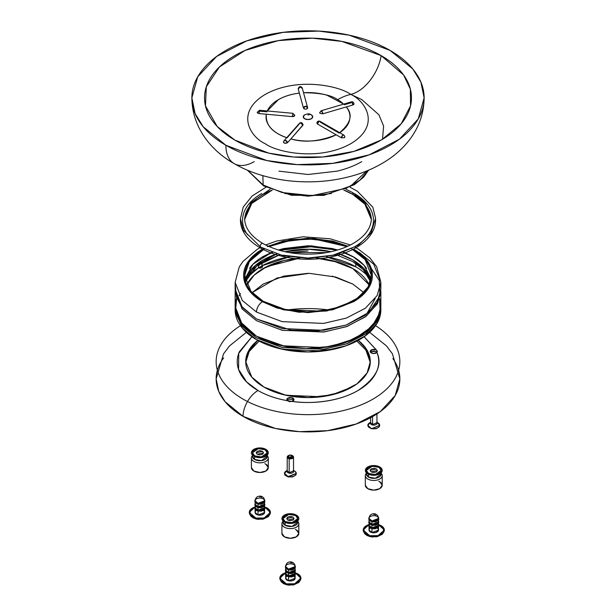 <?xml version="1.0" encoding="UTF-8"?>
<svg xmlns="http://www.w3.org/2000/svg" width="616" height="616" viewBox="0 0 616 616"><rect width="100%" height="100%" fill="white"/><g stroke="black" fill="none" stroke-linecap="round" stroke-linejoin="round"><path stroke-width="0.92" d="M307.615 107.415L307.684 107.977L305.575 106.252L303.488 108.162C305.305 109.594 306.699 109.471 307.661 107.785L302.379 88.519A2.11 1.702 164.7 0 0 302.279 88.003A2.11 1.702 164.7 0 0 299.969 87.033A2.11 1.702 164.7 0 0 298.206 88.897L303.488 108.162A2.11 1.702 -15.3 0 1 305.251 106.299A2.11 1.702 -15.3 0 1 307.561 107.269A2.11 1.702 -15.3 0 1 307.661 107.785L307.284 108.693L305.906 109.178L304.335 108.963L303.488 108.162L299.361 93.116C291.222 94.102 284.215 96.296 278.34 99.684L267.29 110.972A41.95 24.216 180 0 1 299.361 93.116L298.206 88.897L300.292 86.987L302.379 88.519L303.534 92.731C320.05 92.808 331.431 95.133 337.66 99.684A63.348 36.575 -60 0 1 350.727 94.394C339.947 86.186 297.482 76.469 265.273 94.394C234.234 112.99 251.059 137.507 265.273 143.728C276.053 151.936 318.518 161.654 350.727 143.728C381.766 125.133 364.942 100.616 350.727 94.394A63.348 36.575 120 0 0 337.66 99.684A41.95 24.216 180 0 1 342.404 102.957M283.745 141.611C283.76 143.389 285.008 143.759 287.51 142.72L284.669 143.251L283.614 142.542L283.745 141.611A2.11 1.532 41.4 0 1 284.199 140.617A2.11 1.532 41.4 0 1 286.278 140.741A2.11 1.532 41.4 0 1 287.51 142.72L302.841 125.341A2.11 1.532 -138.6 0 0 301.617 123.362A2.11 1.532 -138.6 0 0 299.538 123.239M302.972 124.409L302.841 125.341L300.962 123.061L299.384 123.392L284.045 140.771L285.624 140.44L287.51 142.72L290.86 138.916C298.452 140.879 306.352 141.488 314.56 140.733C322.776 139.986 329.968 137.999 336.136 134.781L341.356 137.791A2.11 1.217 -60 0 1 342.188 135.774A2.11 1.217 -60 0 1 343.751 135.043A2.11 1.217 -60 0 1 344.344 136.074M319.866 121.244A2.11 1.217 120 0 0 318.295 121.976A2.11 1.217 120 0 0 317.471 124.001L336.136 134.781C319.373 141.526 304.289 142.904 290.86 138.916L303.072 124.786C302.117 122.461 300.885 121.999 299.384 123.392M287.095 137.815C275.691 133.657 265.465 127.658 266.289 114.23C265.404 119.004 266.851 123.531 270.624 127.805C274.397 132.086 279.887 135.42 287.095 137.815L299.083 124.232M320.851 111.665A2.11 0.785 73.6 0 1 321.313 110.711A2.11 0.785 73.6 0 1 322.284 111.781A2.11 0.785 73.6 0 1 322.769 113.837L346.292 106.915C353.199 114.668 350.804 123.377 339.116 133.056C344.698 129.491 348.132 125.341 349.434 120.605C350.735 115.862 349.688 111.296 346.292 106.915L322.769 113.837L321.814 111.026L321.213 110.726L319.696 112.751L319.927 113.306L322.769 113.837L319.927 113.306L319.804 112.374M381.158 55.609L403.572 74.967L410.356 89.143L410.518 105.914L401.208 123.778L381.558 139.855L353.884 151.39L322.969 156.957L293.593 157.003L268.73 153.114L234.842 140.086L217.155 126.434L205.482 105.914L206.321 86.794L219.404 66.998L244.929 50.497L278.255 40.633L312.343 38.169L341.849 41.403L381.158 55.609A33.788 19.504 -60 0 1 350.727 94.394A33.788 19.504 120 0 0 381.158 55.609C390.86 61.215 398.336 67.668 403.588 74.99C408.839 82.305 411.465 89.928 411.465 97.852C411.465 105.767 408.839 113.39 403.588 120.705C398.336 128.028 390.86 134.488 381.158 140.086C371.456 145.692 360.268 150.004 347.593 153.037C334.919 156.064 321.721 157.581 308 157.581C294.279 157.581 281.081 156.064 268.407 153.037C255.732 150.004 244.544 145.692 234.842 140.086C225.14 134.488 217.664 128.028 212.412 120.705C207.161 113.39 204.535 105.767 204.535 97.852C204.535 89.928 207.161 82.305 212.412 74.99C217.664 67.668 225.14 61.215 234.842 55.609C244.544 50.012 255.732 45.692 268.407 42.658C281.081 39.632 294.279 38.115 308 38.115C321.721 38.115 334.919 39.632 347.593 42.658C360.268 45.692 371.456 50.012 381.158 55.609M265.273 143.728C276.053 151.936 318.518 161.654 350.727 143.728C381.766 125.133 364.942 100.616 350.727 94.394C339.947 86.186 297.482 76.469 265.273 94.394C234.234 112.99 251.059 137.507 265.273 143.728M284.538 193.478L308 196.173L331.462 193.478M298.583 87.996L298.183 88.712C299.399 86.086 300.777 85.901 302.325 88.15M316.847 123.138C317.194 121.344 318.249 120.728 320.02 121.314L318.957 121.414L317.471 124.001L316.847 123.138L317.471 124.001L341.356 137.791L344.344 137.791L344.96 136.937L344.344 137.791L341.356 137.791L342.85 135.212L343.905 135.104L320.02 121.314L320.451 122.276L339.116 133.056M294.402 114.699L294.779 115.6L293.932 116.401L292.361 116.616L292.846 113.321L292.361 116.616L294.779 115.6L292.885 113.313L259.513 110.256L257.211 112.358L258.99 113.567L259.321 110.641L259.652 111.157L259.321 110.641M278.909 171.148L308 174.49L337.091 171.148C346.4 168.923 354.624 165.75 361.754 161.638M262.87 175.645L263.155 185L282.043 192.515L311.889 195.657L346.354 188.273L359.929 180.126L368.406 170.262L359.929 180.126L346.354 188.273L311.889 195.657L282.043 192.515L263.155 185L262.87 175.645M247.594 170.262L263.155 185A2.11 1.217 120 0 0 263.594 185.909A2.11 1.217 -60 0 1 263.155 185L247.594 170.262M311.357 114.876A6.368 3.673 120 0 0 311.188 114.769A6.368 3.673 120 0 0 308.008 115.084L308.008 115.084A6.368 3.673 -60 0 1 311.188 114.769A6.368 3.673 -60 0 1 311.357 114.876L312.751 116.817L311.357 118.749L308 119.558L304.643 118.749L303.249 116.817L304.643 114.876M351.105 102.056L351.913 102.171L352.868 104.982L354.023 103.896C353.484 102.148 352.583 101.478 351.32 101.871L321.213 110.726M191.869 97.852C191.869 106.737 194.818 115.292 200.708 123.508C206.599 131.724 214.992 138.97 225.88 145.261C236.775 151.544 249.334 156.387 263.556 159.79C277.785 163.194 292.6 164.895 308 164.895C323.4 164.895 338.215 163.194 352.444 159.79C366.666 156.387 379.225 151.544 390.12 145.261C401.008 138.97 409.401 131.724 415.292 123.508C421.182 115.292 424.131 106.737 424.131 97.852C424.131 88.958 421.182 80.403 415.292 72.188C409.401 63.979 401.008 56.726 390.12 50.435C379.225 44.152 366.666 39.309 352.444 35.905C338.215 32.502 323.4 30.8 308 30.8C292.6 30.8 277.785 32.502 263.556 35.905C249.334 39.309 236.775 44.152 225.88 50.435C214.992 56.726 206.599 63.979 200.708 72.188C194.818 80.403 191.869 88.958 191.869 97.852C192.03 127.435 211.396 150.974 234.188 163.625A40.117 23.162 -60 0 1 225.88 145.261L203.203 126.742L195.103 113.567L191.869 97.852L197.728 76.808L216.555 56.518L246.885 40.833L283.16 32.355L318.757 31.085L349.164 35.151L390.12 50.435L412.797 68.954L420.897 82.136L424.131 97.852L418.272 118.888L399.445 139.178L369.115 154.862L332.84 163.348L297.243 164.611L266.836 160.545L225.88 145.261A40.117 23.162 120 0 0 234.188 163.625A40.117 23.162 120 0 0 254.246 161.638M382.513 139.293L383.606 126.064L378.909 114.792L361.754 99.576L350.258 94.125M343.713 104.104L327.042 95.234C319.635 93.055 311.796 92.223 303.534 92.731M292.361 116.616L266.289 114.23L292.361 116.616M264.649 185.801L265.542 186.309M350.458 186.309L366.713 170.963M266.951 111.827L259.652 111.157M259.482 110.272L258.99 113.567L266.289 114.23L258.99 113.567L257.611 113.075L257.234 112.174M353.792 103.342L353.923 104.273L352.868 104.982L346.292 106.915L352.868 104.982A2.11 0.785 -106.4 0 0 352.383 102.926A2.11 0.785 -106.4 0 0 351.413 101.856M304.396 115.03A4.751 2.741 0 0 0 304.643 118.749A4.751 2.741 0 0 0 311.103 118.888A4.751 2.741 0 0 0 311.812 115.177M350.951 102.81L344.375 104.743M333.857 249.726L310.726 246.793L279.572 250.381L308 246.762M343.451 252.552L354.223 257.319L343.435 252.552A67.567 39.008 180 0 1 354.239 257.326M261.762 257.326A67.567 39.008 180 0 1 272.565 252.552L261.762 257.326L272.549 252.552M276.753 253.946L263.209 259.906C257.265 263.34 252.691 267.29 249.48 271.772L245.284 280.573L255.309 265.473L276.761 253.954A63.348 36.575 180 0 0 245.291 280.596M308 249.195L284.869 251.721L309.879 249.21L331.131 251.721L308 249.195M370.709 280.596A63.348 36.575 180 0 0 339.239 253.954L352.791 259.906L363.54 268.183L370.709 280.596L366.52 271.772C363.309 267.29 358.735 263.34 352.791 259.906L339.247 253.946M263.425 248.587L262.462 249.134C256.425 252.622 251.767 256.641 248.502 261.199C245.23 265.75 243.597 270.493 243.597 275.421C243.597 280.357 245.23 285.1 248.502 289.651C251.767 294.209 256.425 298.229 262.462 301.717L283.352 309.779L308 312.605L332.648 309.779L353.538 301.717C359.575 298.229 364.233 294.209 367.498 289.651C370.77 285.1 372.403 280.357 372.403 275.421C372.403 270.493 370.77 265.75 367.498 261.199C364.233 256.641 359.575 252.622 353.538 249.134L364.464 257.55L371.756 270.17L369.608 286.248L353.538 301.717L326.75 310.995L298.891 312.235L277.031 308.023L262.462 301.717L251.367 293.124L244.129 280.18L246.862 263.748L264.033 248.256M347.832 246.2L332.648 241.072L308 238.246L283.352 241.072L268.168 246.2M351.782 248.995L365.157 259.667L371.348 275.421L368.145 286.902L357.881 297.967L341.333 306.522L321.552 311.149L285.547 309.625L263.209 301.286A63.348 36.575 0 0 0 353.291 300.993A63.348 36.575 0 0 0 351.782 248.995L352.791 249.565C358.735 252.991 363.309 256.949 366.52 261.43C369.739 265.912 371.348 270.578 371.348 275.421C371.348 280.272 369.739 284.939 366.52 289.42C363.309 293.901 358.735 297.859 352.791 301.286L332.24 309.217L308 311.996L283.76 309.217L263.209 301.286C257.265 297.859 252.691 293.901 249.48 289.42C246.261 284.939 244.652 280.272 244.652 275.421C244.652 270.578 246.261 265.912 249.48 261.43C252.691 256.949 257.265 252.991 263.209 249.565L264.218 248.995A63.348 36.575 0 0 0 263.209 301.286L250.843 291.183L244.652 275.421L249.357 261.6L264.218 248.995M269.023 246.593L283.76 241.634L308 238.854L332.24 241.634L346.977 246.593A63.348 36.575 0 0 0 269.03 246.593L291.514 240.117L314.199 239.031L346.97 246.593M235.15 309.902C235.15 315.484 236.998 320.851 240.702 326.003C244.398 331.154 249.657 335.705 256.487 339.647L282.174 349.233L323.577 350.989L346.338 345.668L365.357 335.835L377.169 323.1L380.85 309.902L380.85 308.185L377.169 321.375L365.357 334.111L346.338 343.944L323.577 349.264L282.174 347.509L256.487 337.922L242.265 326.311L235.15 308.185L235.15 309.902L242.265 328.028L256.487 339.647C263.317 343.589 271.202 346.631 280.126 348.764L308 351.967L335.874 348.764C344.798 346.631 352.683 343.589 359.513 339.647C366.343 335.705 371.602 331.154 375.298 326.003C379.002 320.851 380.85 315.484 380.85 309.902M235.166 309.047A72.85 42.057 0 0 0 256.487 339.647A72.85 42.057 0 0 0 336.567 348.594A72.85 42.057 0 0 0 380.834 309.047L380.788 308.185M235.166 307.322L242.019 326.003L256.487 337.922L282.467 347.57L324.37 349.164L347.255 343.613L366.158 333.51L377.608 320.582L380.85 308.185M366.52 268.322C363.309 263.848 358.735 259.89 352.791 256.464L344.167 252.29L352.791 256.464L364.11 265.342L371.063 278.871M337.684 250.011L332.24 248.533L308 245.745L283.76 248.533L278.317 250.011L311.242 245.799L337.676 250.011M244.937 278.871L252.914 264.264L271.849 252.29L263.209 256.464C257.265 259.89 252.691 263.848 249.48 268.322M258.435 266.15L258.435 267.875L261.715 267.667L262.077 265.773L289.335 256.895L262.077 265.773L262.077 264.048L260.229 264.041L262.077 264.048L262.077 265.773A2.641 1.525 180 0 1 262.478 266.72A2.641 1.525 180 0 1 258.435 267.875L258.435 266.15L260.021 264.21M367.059 313.336L375.175 298.591M247.078 277.477L258.435 267.875L247.024 277.577A67.567 39.008 0 0 1 289.343 256.895M355.779 266.805L326.657 256.895L355.779 266.805L355.779 263.479L355.779 266.805M246.824 284.908L254.146 275.136L266.512 266.751L299.684 258.135A63.348 36.575 0 0 0 246.824 284.908L249.48 280.395C252.691 275.914 257.265 271.956 263.209 268.53L283.76 260.599L299.653 258.135M316.316 258.135L338.23 262.254L352.791 268.53L369.176 284.908A63.348 36.575 0 0 0 316.316 258.135M363.864 292.662L352.791 284.045L335.743 277.031L309.255 273.342L277.092 277.978L252.136 292.662L263.209 284.045L283.76 276.114L308 273.335M236.698 297.836L235.512 310.61L239.97 321.506L256.487 336.197L282.174 345.784L323.577 347.54L346.338 342.219L365.357 332.386L377.169 319.65L380.85 306.46L380.85 290.945L377.169 304.135L365.357 316.87L346.338 326.703L323.577 332.024L282.174 330.268L256.487 320.682L242.265 309.07L235.15 290.945L235.15 306.46L242.265 324.586L256.487 336.197L284.954 346.354L306.398 348.502L331.015 346.361L354.647 338.762L372.064 326.472L380.172 312.158L379.595 298.698A72.85 42.057 180 0 1 341.988 343.659A72.85 42.057 180 0 1 256.487 336.197A72.85 42.057 180 0 1 236.405 298.698M235.166 290.082L242.019 308.762L256.487 320.682L282.467 330.33L324.37 331.924L347.255 326.372L366.158 316.27L377.608 303.341L380.85 290.945M332.24 276.114L352.791 284.045M316.347 258.135L332.24 260.599L352.791 268.53C358.735 271.956 363.309 275.914 366.52 280.395L369.184 284.9M235.397 285.77L236.351 296.82L241.295 306.121L256.487 318.957L291.114 330.13L317.64 330.908L346.115 325.055L368.899 312.297L379.91 295.926L379.24 280.426L371.232 268.33M370.478 281.458L363.248 269.6L352.791 261.631L336.344 254.785L352.791 261.631C358.735 265.065 363.309 269.015 366.52 273.496M326.85 252.575L289.15 252.575L308 250.92M249.48 273.496C252.691 269.015 257.265 265.065 263.209 261.631L279.656 254.785L256.733 266.012L245.522 281.458M267.359 246.585L290.459 239.647L313.952 238.4L347.824 246.208M262.462 301.717A8.447 4.874 120 0 0 256.487 312.058L282.174 321.644L323.577 323.408L346.338 318.087L365.357 308.246L377.169 295.518L380.85 282.32L377.169 295.518L365.357 308.246L346.338 318.087L323.577 323.408L282.174 321.644L256.487 312.058A8.447 4.874 -60 0 1 262.462 301.717M260.93 247.239L257.219 249.318L242.966 261.415L239.27 266.897L235.15 282.32L242.265 300.446L256.487 312.058L242.265 300.446L235.15 282.32L235.15 289.22L242.265 307.346L256.487 318.957L282.174 328.544L323.577 330.299L346.338 324.978L365.357 315.146L377.169 302.41L380.85 289.22L380.603 285.77M359.513 252.583L373.735 264.195L380.85 282.32L376.684 266.82L369.931 257.95L357.888 248.795L355.07 247.239M349.103 254.493L343.559 252.514M376.353 351.728L375.652 351.413M239.362 351.751L251.898 336.744L238.739 353.338L238.585 369.477L246.693 382.005L257.981 390.505A21.113 12.189 120 0 0 243.05 416.362L275.444 428.451L299.491 431.67L327.643 430.669L356.341 423.962L380.326 411.557L395.21 395.503L399.853 378.871C399.853 385.901 397.52 392.661 392.862 399.16C388.195 405.659 381.558 411.396 372.95 416.362C364.333 421.336 354.4 425.171 343.15 427.858C331.893 430.553 320.181 431.893 308 431.893C295.819 431.893 284.107 430.553 272.85 427.858C261.6 425.171 251.667 421.336 243.05 416.362A21.113 12.189 -60 0 1 257.981 390.505A70.732 40.841 180 0 0 287.31 400.677C275.652 398.621 265.581 395.056 257.111 389.997C248.641 384.931 242.827 378.994 239.678 372.195C236.521 365.396 236.413 358.581 239.362 351.751M287.503 398.36L287.31 400.677A3.588 2.071 180 0 1 286.794 399.484A3.588 2.071 180 0 1 290.775 397.543A3.588 2.071 180 0 1 293.917 399.938A3.588 2.071 180 0 1 292.1 401.424L293.94 399.353L291.306 397.597L287.503 398.36M327.504 400.885C315.785 402.825 303.981 403.003 292.1 401.424L289.451 401.624L287.31 400.677L292.1 401.424C311.149 404.312 339.308 401.586 358.019 390.505C376.422 377.916 382.728 365.234 376.923 352.444C379.664 359.305 379.356 366.12 375.991 372.888C372.634 379.656 366.643 385.524 358.019 390.505C349.395 395.48 339.224 398.945 327.504 400.885M373.35 353.507L376.923 352.444A3.588 2.071 180 0 1 371.24 352.914A3.588 2.071 180 0 1 370.239 351.105A3.588 2.071 180 0 1 375.645 349.68L371.625 349.796L370.308 351.99L373.35 353.507M364.11 336.736L376.515 350.111M250.45 375.39C253.615 379.795 258.112 383.683 263.956 387.056L284.161 394.848L308 397.59L331.839 394.848L352.044 387.056C357.888 383.683 362.385 379.795 365.55 375.39C368.707 370.986 370.293 366.397 370.293 361.63C370.293 356.856 368.707 352.267 365.55 347.863L358.243 340.363L366.566 349.38L370.293 361.63L367.144 372.911L357.049 383.799L340.779 392.207L321.321 396.758L285.924 395.256L263.956 387.056L251.79 377.123L245.707 361.63C245.707 366.397 247.293 370.986 250.45 375.39M250.45 347.863C247.293 352.267 245.707 356.856 245.707 361.63L248.571 350.858L257.765 340.363L250.45 347.863M246.354 332.332L229.491 345.961L223.539 353.853L216.147 378.871L218.711 391.299L225.117 401.724L243.05 416.362C234.442 411.396 227.805 405.659 223.138 399.16C218.48 392.661 216.147 385.901 216.147 378.871C216.147 371.833 218.48 365.072 223.138 358.574L223.631 357.904M364.095 336.744L376.314 349.988L377.362 351.451L376.923 352.444L377.246 350.935M371.625 351.52L375.645 351.405A3.588 2.071 0 0 0 370.532 352.29M370.27 362.485L365.858 350.034L356.903 341.079M250.45 349.588L259.09 341.072L249.157 351.559L245.73 362.485M392.862 358.574C397.52 365.072 399.853 371.833 399.853 378.871L392.392 353.738L386.409 345.853L369.646 332.332M293.639 400.462A3.588 2.071 0 0 0 290.375 399.253A3.588 2.071 0 0 0 287.11 400.462M365.404 484.584A8.447 4.874 0 0 0 367.806 488.688A8.447 4.874 0 0 0 376.476 489.859A8.447 4.874 0 0 0 382.143 485.893M366.389 473.219A8.447 4.874 180 0 0 367.806 479.032A8.447 4.874 180 0 0 379.056 479.387A8.447 4.874 180 0 0 380.904 472.973A8.447 4.874 180 0 1 382.143 476.237A8.447 4.874 180 0 1 376.476 480.203A8.447 4.874 180 0 1 367.806 479.032A8.447 4.874 180 0 1 365.404 474.928M365.327 475.583L365.327 485.239L367.806 488.688L373.773 490.113L379.749 488.688L382.22 485.239L379.749 481.789M366.389 470.408L366.389 474.089L368.553 477.107L375.36 478.255L381.165 474.089L381.165 470.408L379.002 467.39L373.773 466.143L368.553 467.39L366.389 470.408L368.553 473.427L373.773 474.674L379.002 473.427L381.165 470.408L375.36 474.582L368.553 473.427L366.389 470.408L372.195 466.243L379.002 467.39L381.165 470.408M371.163 471.918L370.077 470.408L376.391 468.899L377.469 470.408L371.163 471.918L370.077 470.408L371.163 468.899L373.773 468.275L376.391 468.899L377.469 470.408L376.391 471.918L373.773 472.541L371.163 471.918M366.451 473.519A7.392 4.266 0 0 0 368.553 477.107L368.553 473.427L368.553 477.107A7.392 4.266 0 0 0 376.137 478.132A7.392 4.266 0 0 0 381.096 474.667M369.277 423.046A5.914 3.411 0 0 0 371.517 428.413A5.914 3.411 0 0 0 378.47 427.335A5.914 3.411 0 0 0 378.455 423.177M376.946 422.807L372.565 424.493L372.565 416.585L372.565 424.493L370.609 422.807L372.495 424.963L376.946 422.538A3.349 1.933 180 0 1 376.076 424.578A3.349 1.933 180 0 1 372.495 424.963A3.349 1.933 180 0 1 370.609 422.538L372.495 424.963L372.565 424.493L376.946 422.807L376.946 413.913M367.86 425.348L368.314 426.911L371.517 428.759L376.037 428.759L379.24 426.911L379.687 425.348M367.868 425.433L371.517 428.759L379.679 425.433M376.946 422.376L379.687 425.263L371.517 428.759L367.86 425.263L370.609 422.376M251.482 466.959A8.447 4.874 0 0 0 253.877 471.063A8.447 4.874 0 0 0 262.547 472.233A8.447 4.874 0 0 0 268.222 468.268M252.46 455.601A8.447 4.874 180 0 0 253.877 461.407A8.447 4.874 180 0 0 265.126 461.761A8.447 4.874 180 0 0 266.982 455.347A8.447 4.874 180 0 1 268.222 458.612A8.447 4.874 180 0 1 262.547 462.577A8.447 4.874 180 0 1 253.877 461.407A8.447 4.874 180 0 1 251.482 457.303M251.405 457.958L251.405 467.613L253.877 471.063L259.852 472.487L265.819 471.063L268.291 467.613L265.819 464.164M252.46 452.783L252.46 456.464L254.624 459.482L261.43 460.629L267.236 456.464L267.236 452.783L265.072 449.772L259.852 448.517L254.624 449.772L252.46 452.783L254.624 455.802L259.852 457.057L265.072 455.802L267.236 452.783L261.43 456.957L254.624 455.802L252.46 452.783L258.266 448.617L265.072 449.772L267.236 452.783M257.234 454.292L256.156 452.783L262.462 451.274L263.54 452.783L257.234 454.292L256.156 452.783L257.234 451.274L259.852 450.65L262.462 451.274L263.54 452.783L262.462 454.292L259.852 454.916L257.234 454.292M252.529 455.894A7.392 4.266 0 0 0 254.624 459.482L254.624 455.802L254.624 459.482A7.392 4.266 0 0 0 262.208 460.506A7.392 4.266 0 0 0 267.175 457.041M282.005 532.732A8.447 4.874 0 0 0 284.4 536.836A8.447 4.874 0 0 0 293.077 538.007A8.447 4.874 0 0 0 298.745 534.041M282.983 521.375A8.447 4.874 180 0 0 284.4 527.18A8.447 4.874 180 0 0 295.657 527.542A8.447 4.874 180 0 0 297.505 521.121A8.447 4.874 180 0 1 298.745 524.385A8.447 4.874 180 0 1 293.077 528.351A8.447 4.874 180 0 1 284.4 527.18A8.447 4.874 180 0 1 282.005 523.076M281.928 523.731L281.928 533.387L284.4 536.836L290.375 538.261L296.35 536.836L298.822 533.387L296.35 529.937M282.983 518.564L282.983 522.237L285.146 525.255L291.953 526.41L297.767 522.237L297.767 518.564L295.603 515.546L290.375 514.291L285.146 515.546L282.983 518.564L285.146 521.575L290.375 522.83L295.603 521.575L297.767 518.564L291.953 522.73L285.146 521.575L282.983 518.564L288.796 514.391L295.603 515.546L297.767 518.564M287.764 520.066L286.679 518.564L292.985 517.055L294.071 518.564L287.764 520.066L286.679 518.564L287.764 517.055L290.375 516.431L292.985 517.055L294.071 518.564L292.985 520.066L290.375 520.697L287.764 520.066M283.052 521.667A7.392 4.266 0 0 0 285.146 525.255L285.146 521.575L285.146 525.255A7.392 4.266 0 0 0 292.739 526.28A7.392 4.266 0 0 0 297.697 522.815M285.87 471.202A5.914 3.411 0 0 0 288.119 476.568A5.914 3.411 0 0 0 295.072 475.483A5.914 3.411 0 0 0 295.056 471.325L296.288 473.411L288.119 476.568L284.461 473.411L287.21 470.532M293.539 470.955L289.166 472.649L289.166 458.735L289.166 472.649L287.21 470.955L289.096 473.111L293.539 470.686A3.349 1.933 180 0 1 292.677 472.734A3.349 1.933 180 0 1 289.096 473.111A3.349 1.933 180 0 1 287.21 470.686L289.096 473.111L289.166 472.649L293.539 470.955L293.539 457.041M289.166 458.735A3.165 1.825 180 0 1 287.218 456.895A3.165 1.825 180 0 1 288.373 455.632L289.166 458.735L292.384 455.632A3.165 1.825 180 0 1 293.532 457.188A3.165 1.825 180 0 1 289.166 458.735M284.461 473.496L284.915 475.067L288.119 476.907L292.639 476.907L295.842 475.059L296.288 473.496M289.412 455.17L291.337 455.17L292.7 455.955L292.708 457.072L291.337 457.857L289.412 457.857L288.049 457.072L288.049 455.963L289.412 455.17M291.337 455.17L292.161 455.486L289.412 457.857L288.596 455.486L291.337 455.17A2.518 1.455 180 0 1 291.907 457.673A2.518 1.455 180 0 1 287.88 456.71A2.518 1.455 180 0 1 291.337 455.17M284.469 473.581L288.119 476.907L296.281 473.581M260.637 247.07A2.11 1.217 -60 0 1 260.66 244.644A2.11 1.217 -60 0 1 262.747 243.412A2.11 1.217 120 0 0 260.66 244.644A2.11 1.217 120 0 0 260.637 247.07M244.652 220.259L244.652 218.534L250.881 202.718L270.147 189.204L250.881 202.718L244.652 218.534C244.775 227.92 250.82 236.221 262.77 243.428C279.695 252.629 299.653 255.902 322.638 253.238C341.01 250.512 354.762 244.506 363.902 235.204C368.861 229.876 371.34 224.324 371.348 218.534L365.157 202.772L352.791 192.669L345.853 189.204L352.791 192.669L352.791 194.394C358.735 197.821 363.309 201.779 366.52 206.26M261.715 193.532C255.578 197.074 250.851 201.162 247.524 205.79C244.206 210.426 242.542 215.246 242.542 220.259C242.542 225.264 244.206 230.091 247.524 234.719M282.952 255.17L308 258.05L333.048 255.17L354.285 246.977C360.422 243.435 365.149 239.347 368.476 234.719C371.795 230.091 373.458 225.264 373.458 220.259C373.458 215.246 371.795 210.426 368.476 205.79C365.149 201.162 360.422 197.074 354.285 193.532M343.79 190.075L352.791 194.394L343.774 190.075A63.348 36.575 0 0 1 371.325 219.373L364.903 204.181L352.791 194.394L352.791 192.669L365.157 202.772L371.348 218.534M249.48 206.26C252.691 201.779 257.265 197.821 263.209 194.394L272.21 190.075M272.226 190.075L251.829 203.349L244.675 219.373A63.348 36.575 0 0 1 272.226 190.075M294.41 572.58L300.131 575.875L300.131 580.542L294.417 583.845L286.34 583.845L280.627 580.549L280.619 575.883L286.332 572.58M285.624 578L285.986 579.263L288.558 580.749L292.192 580.749L294.764 579.263L295.126 578M285.416 567.005A4.959 2.864 0 0 0 288.481 569.738A4.959 2.864 0 0 0 295.318 567.321M285.624 567.436L285.624 570.023L288.558 572.557L288.558 569.969L291.961 570.023L295.341 566.92L288.481 569.569L285.416 566.92L288.481 569.569L295.341 566.92L295.095 566.035M285.839 571.702L288.788 573.473L291.961 573.473L294.91 571.702L288.565 573.419L285.416 570.455A4.959 2.864 0 0 0 288.481 573.188L288.558 576.006L295.126 573.473L295.126 570.886M291.961 573.473L295.341 570.539L288.481 573.188A4.959 2.864 0 0 0 295.318 570.77M286.363 584.638L287.641 584.553A8.447 4.874 180 0 0 289.674 584.8M289.435 585.138L290.883 584.807A8.447 4.874 180 0 0 293.301 584.507M285.624 574.335L285.624 578.216L288.558 580.749L295.126 578.216L295.126 574.335M287.01 576.276A4.751 2.741 0 0 0 288.558 580.749L288.558 576.869L288.558 580.749A4.751 2.741 0 0 0 294.325 579.741A4.751 2.741 0 0 0 293.74 576.276M294.91 575.152L288.565 576.869L291.961 576.923L294.91 575.152M285.839 568.26L288.558 569.969L288.558 572.557L295.126 570.023L295.126 567.436M291.961 570.023L294.91 568.26L288.565 569.977M285.624 570.886L285.624 573.473L288.558 576.006L288.788 573.473M295.341 570.539L288.481 573.019L285.416 570.37L288.481 573.019L295.341 570.37L295.126 569.538M285.624 572.988L285.416 573.819L288.481 576.461L295.341 573.819L295.126 572.988M294.51 572.125A4.751 2.741 180 0 1 293.932 575.29A4.751 2.741 180 0 1 288.558 576.006A4.751 2.741 180 0 1 286.171 572.202M284.061 583.175L283.799 583.737M292.97 584.984L294.025 584.792M285.624 569.538L285.416 570.539L288.558 573.419M294.51 568.676A4.751 2.741 180 0 1 293.932 571.841A4.751 2.741 180 0 1 288.558 572.557A4.751 2.741 180 0 1 286.171 568.753M288.558 569.107L295.126 566.574C294.987 564.21 293.77 562.67 291.476 561.954L290.375 562.693L291.476 561.954L292.192 564.04L291.476 561.954C288.026 561.646 286.07 563.186 285.624 566.574L288.558 569.107A4.751 2.741 180 0 1 285.632 566.697A4.751 2.741 180 0 1 288.188 564.14A4.751 2.741 180 0 1 292.192 564.04A4.751 2.741 180 0 1 294.764 567.621A4.751 2.741 180 0 1 288.558 569.107A4.751 2.741 180 0 1 287.48 564.402A4.751 2.741 180 0 1 295.087 566.22A4.751 2.741 180 0 1 288.558 569.107M285.655 566.035L285.416 567.09L288.558 569.969L285.416 567.09M295.341 567.09L288.481 569.738L288.788 570.023M286.609 584.753A2.11 0.662 -76.6 0 1 286.34 583.845L279.818 578.216L285.624 572.772A10.557 6.098 180 0 0 279.826 578.439A10.557 6.098 180 0 0 286.34 583.845A2.11 0.662 103.4 0 0 286.609 584.753L286.748 584.792M295.126 572.772L300.931 578.216L294.648 583.791L286.34 583.845A10.557 6.098 180 0 0 299.977 580.749A10.557 6.098 180 0 0 295.126 572.772M289.743 584.8L292.993 584.992M293.501 584.9L293.932 584.807L293.501 584.9M285.839 575.152L288.481 576.638L285.416 573.904A4.959 2.864 0 0 0 288.481 576.638A4.959 2.864 0 0 0 295.318 574.22M291.961 576.923L295.341 573.819L288.481 576.461L285.416 573.819L285.624 572.911M295.341 573.989L288.481 576.638L288.788 576.923M377.808 524.432L383.529 527.727L383.529 532.393L377.816 535.689L369.739 535.697L364.025 532.393L364.017 527.735L369.731 524.432M369.023 529.852L369.384 531.115L371.956 532.594L375.598 532.594L378.162 531.107L378.524 529.852M369.023 519.288L369.023 521.875L371.956 524.409L371.879 521.59L368.815 518.857A4.959 2.864 0 0 0 371.879 521.59A4.959 2.864 0 0 0 378.725 519.173M375.36 521.875L378.309 520.104L371.964 521.821L375.36 521.875L378.74 518.772L371.879 521.413L368.815 518.772L371.879 521.413L378.74 518.772L378.494 517.887M369.076 523.138L372.195 525.325L375.36 525.325L378.478 523.138M369.023 522.738L369.023 525.325L371.956 527.858L371.879 525.04L368.815 522.306A4.959 2.864 0 0 0 371.879 525.04L371.956 527.858L378.524 525.325L378.524 522.738M375.36 525.325L378.74 522.391L371.879 525.04A4.959 2.864 0 0 0 378.725 522.622M369.769 536.482L371.04 536.397A8.447 4.874 180 0 0 373.073 536.644M372.834 536.983L374.289 536.652A8.447 4.874 180 0 0 376.707 536.359M369.023 526.18L369.023 530.06L371.956 532.594L378.524 530.06L378.524 526.18M370.409 528.128A4.751 2.741 0 0 0 371.956 532.594L371.956 528.721L371.956 532.594A4.751 2.741 0 0 0 377.724 531.585A4.751 2.741 0 0 0 377.138 528.128M378.309 527.003L371.964 528.721L375.36 528.767L378.309 527.003M369.238 520.104L371.956 521.821L371.956 524.409L378.524 521.875L378.524 519.288M378.309 523.554L372.195 525.325M378.74 522.391L371.879 524.863L368.815 522.222L371.879 524.863L378.74 522.222L378.524 521.39M369.023 524.84L368.815 525.664L371.879 528.312L378.74 525.664L378.524 524.84M377.916 523.97A4.751 2.741 180 0 1 377.331 527.142A4.751 2.741 180 0 1 371.956 527.858A4.751 2.741 180 0 1 369.569 524.047M367.459 535.019L367.198 535.581M376.384 536.805L377.423 536.636M369.023 521.39L368.815 522.391L371.956 525.271M377.916 520.528A4.751 2.741 180 0 1 377.331 523.692A4.751 2.741 180 0 1 371.956 524.409A4.751 2.741 180 0 1 369.569 520.597M371.956 520.959L378.524 518.426C378.386 516.062 377.169 514.522 374.882 513.806L373.773 514.545L374.882 513.806L375.591 515.892L374.882 513.806C371.425 513.498 369.469 515.038 369.023 518.426L371.956 520.959A4.751 2.741 180 0 1 369.03 518.541A4.751 2.741 180 0 1 371.587 515.992A4.751 2.741 180 0 1 375.591 515.892A4.751 2.741 180 0 1 378.162 519.473A4.751 2.741 180 0 1 371.956 520.959A4.751 2.741 180 0 1 370.878 516.247A4.751 2.741 180 0 1 378.486 518.064A4.751 2.741 180 0 1 371.956 520.959M369.053 517.887L368.815 518.942L371.956 521.821L378.74 518.942M370.016 536.605A2.11 0.662 -76.6 0 1 369.739 535.697L363.217 530.06L369.023 524.616A10.557 6.098 180 0 0 363.224 530.291A10.557 6.098 180 0 0 369.739 535.697A2.11 0.662 103.4 0 0 370.016 536.605L370.154 536.644M378.524 524.616L384.33 530.06L378.047 535.635L369.739 535.697A10.557 6.098 180 0 0 383.375 532.601A10.557 6.098 180 0 0 378.524 524.616M373.15 536.652L376.368 536.836M369.238 527.003L371.879 528.482L368.815 525.748A4.959 2.864 0 0 0 371.879 528.482A4.959 2.864 0 0 0 378.725 526.064M375.36 528.767L378.74 525.664L371.879 528.312L368.815 525.664L369.023 524.755M378.74 525.841L371.879 528.482L372.195 528.767M263.887 506.806L269.6 510.102L269.608 514.768L263.894 518.071L255.809 518.071L250.096 514.776L250.096 510.11L255.802 506.806M255.101 512.227L255.463 513.49L258.035 514.976L261.669 514.968L264.241 513.49L264.603 512.227M254.885 501.232A4.959 2.864 0 0 0 257.95 503.965A4.959 2.864 0 0 0 264.795 501.547M255.101 501.663L255.101 504.25L258.035 506.783L258.035 504.196L261.43 504.25L264.811 501.147L257.95 503.796L254.885 501.147L257.95 503.796L264.811 501.147L264.572 500.261M255.317 505.928L258.266 507.7L261.43 507.7L264.38 505.928L258.035 507.646L254.885 504.766L258.035 507.646L258.035 510.233L264.603 507.7L264.603 505.112M261.43 507.7L264.811 504.766L257.95 507.415L258.035 510.233A4.751 2.741 180 0 1 255.64 506.421M255.84 518.857L257.111 518.772A8.447 4.874 180 0 0 259.144 519.019M258.905 519.357L260.36 519.026A8.447 4.874 180 0 0 262.778 518.734M255.101 508.562L255.101 512.435L258.035 514.976L264.603 512.435L264.603 508.562M256.487 510.502A4.751 2.741 0 0 0 258.035 514.976L258.035 511.095L258.035 514.976A4.751 2.741 0 0 0 263.794 513.96A4.751 2.741 0 0 0 263.217 510.502M264.38 509.378L258.035 511.095L261.43 511.141L264.38 509.378M261.43 504.25L264.38 502.479L258.035 504.196L258.035 506.783L264.603 504.25L264.603 501.663M255.101 505.112L255.101 507.7L258.035 510.233A4.751 2.741 180 0 0 263.409 509.517A4.751 2.741 180 0 0 263.987 506.344M254.885 504.681A4.959 2.864 0 0 0 257.95 507.415A4.959 2.864 0 0 0 264.795 504.997M264.811 504.766L257.95 507.238L254.885 504.596L257.95 507.238L264.811 504.596L264.603 503.765M255.101 507.214L254.885 508.038L257.95 510.687L264.811 508.038L264.603 507.214M253.53 517.402L253.276 517.956M262.462 519.18L263.494 519.019M255.101 503.765L254.885 504.766M263.987 502.902A4.751 2.741 180 0 1 263.409 506.067A4.751 2.741 180 0 1 258.035 506.783A4.751 2.741 180 0 1 255.64 502.979M258.035 503.334L264.603 500.8C264.457 498.436 263.24 496.896 260.953 496.18L259.852 496.92L260.953 496.18L261.669 498.267L260.953 496.18C257.496 495.872 255.548 497.412 255.101 500.8L258.035 503.334A4.751 2.741 180 0 1 255.101 500.916A4.751 2.741 180 0 1 257.665 498.367A4.751 2.741 180 0 1 261.669 498.267A4.751 2.741 180 0 1 264.241 501.848A4.751 2.741 180 0 1 258.035 503.334A4.751 2.741 180 0 1 256.957 498.629A4.751 2.741 180 0 1 264.557 500.438A4.751 2.741 180 0 1 258.035 503.334M255.132 500.261L254.885 501.316L258.035 504.196L254.885 501.316M255.317 502.479L258.035 504.196L264.811 501.316M256.087 518.98A2.11 0.662 -76.6 0 1 255.809 518.071L249.295 512.435L255.101 506.991A10.557 6.098 180 0 0 249.295 512.666A10.557 6.098 180 0 0 255.809 518.071A2.11 0.662 103.4 0 0 256.087 518.98L256.225 519.019M264.603 506.991L270.409 512.435L264.118 518.01L255.809 518.071A10.557 6.098 180 0 0 269.446 514.976A10.557 6.098 180 0 0 264.603 506.991M259.221 519.026L262.439 519.211M254.885 508.131A4.959 2.864 0 0 0 257.95 510.864A4.959 2.864 0 0 0 264.795 508.446M261.43 511.141L264.811 508.038L257.95 510.687L254.885 508.038L255.101 507.13M255.317 509.378L258.035 511.095L254.885 508.215L258.035 511.095L264.811 508.215M284.869 251.721A63.348 36.575 180 0 1 331.131 251.721M279.572 250.381A67.567 39.008 180 0 1 336.428 250.381M368.976 277.577A67.567 39.008 0 0 0 326.657 256.895M257.765 340.363A62.293 35.959 0 0 0 263.956 387.056A62.293 35.959 0 0 0 348.556 388.919A62.293 35.959 0 0 0 358.235 340.363M375.529 325.679A91.853 53.03 180 0 1 371.617 399.876A91.853 53.03 180 0 1 243.05 399.122A91.853 53.03 180 0 1 240.471 325.679M287.218 309.971A91.853 53.03 180 0 1 328.782 309.971M367.806 488.688A8.447 4.874 0 0 0 380.195 488.403A8.447 4.874 0 0 0 378.74 481.288M368.553 473.427A7.392 4.266 0 0 0 380.911 471.517A7.392 4.266 0 0 0 371.864 466.289A7.392 4.266 0 0 0 368.553 473.427M367.806 473.858A8.447 4.874 0 0 0 381.935 471.671A8.447 4.874 0 0 0 371.587 465.704A8.447 4.874 0 0 0 367.806 473.858M253.877 471.063A8.447 4.874 0 0 0 266.274 470.778A8.447 4.874 0 0 0 264.811 463.663M254.624 455.802A7.392 4.266 0 0 0 266.99 453.892A7.392 4.266 0 0 0 257.935 448.664A7.392 4.266 0 0 0 254.624 455.802M253.877 456.233A8.447 4.874 0 0 0 268.006 454.046A8.447 4.874 0 0 0 257.665 448.078A8.447 4.874 0 0 0 253.877 456.233M284.4 536.836A8.447 4.874 0 0 0 296.796 536.551A8.447 4.874 0 0 0 295.341 529.444M285.146 521.575A7.392 4.266 0 0 0 297.513 519.665A7.392 4.266 0 0 0 288.465 514.437A7.392 4.266 0 0 0 285.146 521.575M284.4 522.006A8.447 4.874 0 0 0 298.537 519.819A8.447 4.874 0 0 0 288.188 513.852A8.447 4.874 0 0 0 284.4 522.006M240.448 219.404A67.567 39.008 0 0 0 260.221 247.84A67.567 39.008 0 0 0 334.526 256.133A67.567 39.008 0 0 0 375.552 219.419M295.018 565.565A4.959 2.864 180 0 1 293.832 568.63A4.959 2.864 180 0 1 288.481 569.222A4.959 2.864 180 0 1 285.732 565.565M378.416 517.409A4.959 2.864 180 0 1 377.231 520.482A4.959 2.864 180 0 1 371.879 521.074A4.959 2.864 180 0 1 369.13 517.409M264.487 499.792A4.959 2.864 180 0 1 263.301 502.856A4.959 2.864 180 0 1 257.95 503.449A4.959 2.864 180 0 1 255.209 499.792M410.518 105.914L410.056 107.731M205.936 107.708L205.482 105.914M424.131 97.852C423.923 112.405 419.619 125.61 411.226 137.468C405.528 145.445 398.575 152.329 390.375 158.127C377.777 166.951 363.371 173.327 347.147 177.239C309.486 186.494 265.411 181.759 234.188 163.625M368.607 170.178L363.71 177.077L354.362 184.731L323.716 195.403L291.545 195.287L263.594 185.909L247.393 170.178M311.673 115.069L311.195 114.769C309.609 113.483 307.322 113.583 304.327 115.069M284.045 140.771L283.514 142.165M343.905 135.104L344.96 136.937M240.417 293.539L239.062 295.911M350.358 244.983L330.022 238.762L302.903 236.798L276.507 241.056L265.642 244.983M380.85 289.22L380.85 282.32M382.22 485.239L382.22 475.583M377.955 422.846L376.946 422.26M370.609 422.26L369.592 422.846M370.609 422.807L370.609 417.671M268.291 467.613L268.291 457.958M298.822 533.387L298.822 523.731M294.556 471.001L293.539 470.416M287.21 470.416L286.194 471.001M287.21 470.955L287.21 457.041M292.161 455.486L292.615 455.755M288.596 455.486L288.134 455.755M350.019 187.218L357.334 191.183L372.803 207.161L375.567 218.226L371.171 232.779L358.474 245.145L335.943 254.893L308.639 258.435L282.729 255.563L260.66 247.085L243.335 230.184L240.433 218.626L243.243 207.068L252.083 196.034L265.981 187.218M295.341 573.819L295.126 572.911M285.416 570.37L285.624 569.461M295.341 570.37L295.126 569.461M285.416 566.92L285.67 565.919M295.341 566.92L295.079 565.919M286.417 584.715L283.529 583.591L281.289 581.843L279.88 579.009M300.87 579.009L298.96 582.359L293.801 584.838M286.917 584.83L289.428 585.177M285.416 573.819L288.558 576.869M378.74 525.664L378.524 524.755M368.815 522.222L369.023 521.313M378.74 522.222L378.524 521.313M368.815 518.772L369.069 517.771M378.74 518.772L378.478 517.771M369.816 536.559L366.936 535.443L364.687 533.695L363.286 530.861M384.269 530.861L382.359 534.211L377.208 536.69M370.316 536.682L372.834 537.021M368.815 525.664L371.956 528.721M264.811 508.038L264.603 507.13M254.885 504.596L255.101 503.688M264.811 504.596L264.603 503.688M254.885 501.147L255.14 500.146M264.811 501.147L264.557 500.146M255.886 518.942L253.007 517.817L250.758 516.069L249.357 513.236M270.339 513.236L268.43 516.585L263.278 519.065M256.387 519.057L258.905 519.396"/></g></svg>

